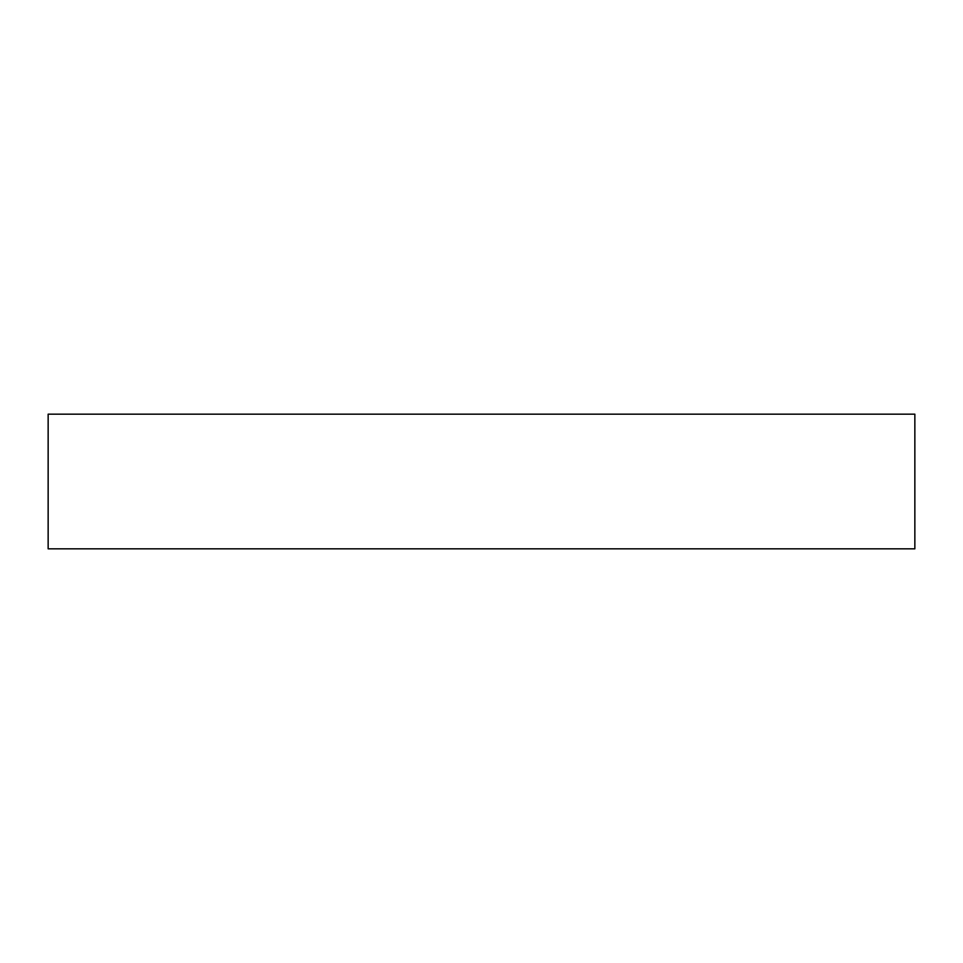 <?xml version="1.0" encoding="UTF-8"?>
<svg xmlns="http://www.w3.org/2000/svg" width="963" height="963" viewBox="0 0 963 963"><rect width="100%" height="100%" fill="white"/><g stroke="black" fill="none" stroke-linecap="round" stroke-linejoin="round"><path stroke-width="1.44" d="M914.85 548.838L48.15 548.838L48.15 414.162L914.85 414.162L914.85 548.838"/></g></svg>
